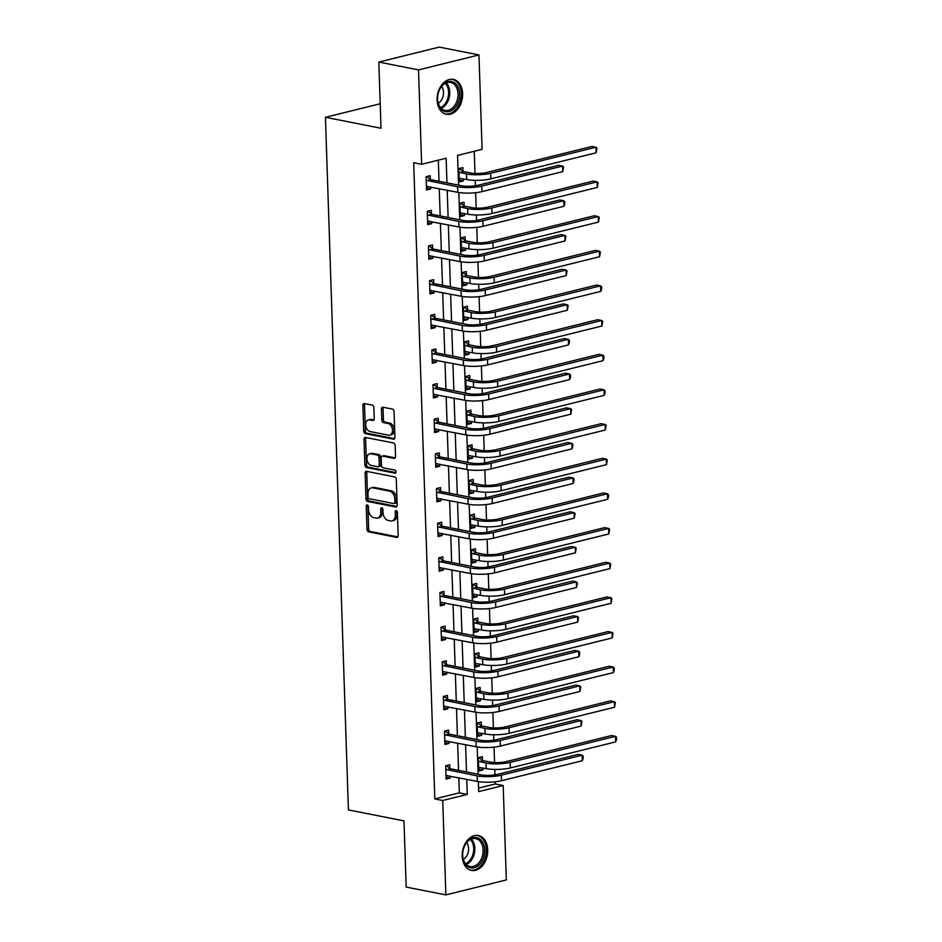 <?xml version="1.0" encoding="UTF-8"?>
<svg xmlns="http://www.w3.org/2000/svg" width="942" height="942" viewBox="0 0 942 942"><rect width="100%" height="100%" fill="white"/><g stroke="black" fill="none" stroke-linecap="round" stroke-linejoin="round"><path stroke-width="1.41" d="M367.274 504.9A1.566 1.06 -103.9 0 0 366.238 506.207L367.003 529.38A2.237 1.507 -103.9 0 0 368.628 531.865L396.688 537.399A2.237 1.507 -103.9 0 0 397.147 537.387A2.237 1.507 -103.9 0 0 398.172 535.527L397.406 512.366A1.566 1.06 -103.9 0 0 395.216 511.93L395.322 514.933A7.159 4.828 -103.9 0 1 392.049 520.891A7.159 4.828 -103.9 0 1 390.565 520.926L388.222 520.455A7.159 4.828 -103.9 0 1 383.005 512.495L382.911 509.504A1.566 1.06 -103.9 0 0 380.721 509.069L380.827 512.071A7.159 4.828 -103.9 0 1 377.554 518.041A7.159 4.828 -103.9 0 1 376.07 518.065L373.738 517.605A7.159 4.828 -103.9 0 1 368.51 509.646L368.416 506.643A1.566 1.06 -103.9 0 0 367.274 504.9M367.91 505.312A1.566 1.06 -103.9 0 0 367.863 505.807L368.64 528.98A2.237 1.507 -103.9 0 0 370.265 531.465L397.818 536.893M396.9 511.023A1.566 1.06 -103.9 0 0 396.853 511.53L396.959 514.52L395.322 514.933M382.405 508.162A1.566 1.06 -103.9 0 0 382.358 508.668L382.464 511.659L380.827 512.071M462.616 93.682A17.78 12.517 -78.8 0 1 446.437 114.288A17.78 12.517 -78.8 0 1 437.123 99.993A17.78 12.517 -78.8 0 1 453.314 79.399A17.78 12.517 -78.8 0 1 462.616 93.682M487.697 849.837A17.78 12.517 -78.8 0 1 471.518 870.432A17.78 12.517 -78.8 0 1 462.216 856.137A17.78 12.517 -78.8 0 1 478.395 835.542A17.78 12.517 -78.8 0 1 487.697 849.837M373.88 407.592A2.237 1.507 -103.9 0 0 372.243 405.107L364.377 403.553A2.237 1.507 -103.9 0 0 363.906 403.565A2.237 1.507 -103.9 0 0 362.894 405.425L363.742 431.153A2.237 1.507 -103.9 0 0 365.378 433.638L393.426 439.172A2.237 1.507 -103.9 0 0 393.886 439.16A2.237 1.507 -103.9 0 0 394.91 437.3L394.062 411.572A2.237 1.507 -103.9 0 0 392.425 409.087L382.923 407.203A2.237 1.507 -103.9 0 0 382.452 407.215A2.237 1.507 -103.9 0 0 381.439 409.087L381.804 420.097A2.237 1.507 -103.9 0 0 383.429 422.581L388.139 423.511A5.982 4.039 -103.9 0 1 392.425 429.269A5.982 4.039 -103.9 0 1 389.776 435.157A5.982 4.039 -103.9 0 1 388.528 435.18L370.065 431.53A5.982 4.039 -103.9 0 1 365.779 425.772A5.982 4.039 -103.9 0 1 368.428 419.885A5.982 4.039 -103.9 0 1 369.676 419.873L372.761 420.473A2.237 1.507 -103.9 0 0 373.22 420.462A2.237 1.507 -103.9 0 0 374.245 418.601L373.88 407.592M478.571 788.089L495.257 783.968L503.193 785.534L506.325 879.934L445.872 894.9L406.179 887.07L403.988 820.871L348.41 809.92L325.437 117.303L381.004 128.265L378.814 62.066L418.507 69.896L478.96 54.93L482.092 149.331L457.577 155.406L458.566 185.138M445.872 894.9L442.74 800.488L467.244 794.424L466.749 779.328M446.955 182.842L446.143 158.232L421.639 164.297L413.691 162.73L434.804 798.922L442.74 800.488M421.639 164.297L418.507 69.896M366.626 471.365A2.237 1.507 -103.9 0 0 366.155 471.365A2.237 1.507 -103.9 0 0 365.143 473.237L365.991 498.966A2.237 1.507 -103.9 0 0 367.627 501.45L395.675 506.984A2.237 1.507 -103.9 0 0 396.135 506.973A2.237 1.507 -103.9 0 0 397.159 505.112L396.311 479.384A2.237 1.507 -103.9 0 0 394.674 476.899L366.626 471.365M364.872 465.054L364.012 439.325A2.237 1.507 -103.9 0 1 365.037 437.465A2.237 1.507 -103.9 0 1 365.496 437.453L393.556 442.987A2.237 1.507 -103.9 0 1 395.181 445.472L395.546 456.481A2.237 1.507 -103.9 0 1 394.521 458.354A2.237 1.507 -103.9 0 1 394.062 458.365L382.688 456.116A2.237 1.507 -103.9 0 0 382.216 456.128A2.237 1.507 -103.9 0 0 381.204 457.989L381.439 465.289A2.237 1.507 -103.9 0 0 383.076 467.785L394.922 470.117A1.566 1.06 -103.9 0 1 395.016 473.167L366.497 467.55A2.237 1.507 -103.9 0 1 364.872 465.054L366.497 464.653L365.649 438.925L364.012 439.325M380.191 103.75L325.437 117.303M434.804 798.922L459.307 792.858L458.813 777.762M458.566 770.379L457.659 743.108M457.412 735.726L456.505 708.455M456.269 701.072L455.363 673.801M455.116 666.418L454.209 639.147M453.962 631.764L453.067 604.493M452.819 597.11L451.913 569.839M451.665 562.456L450.759 535.186M450.523 527.803L449.617 500.532M449.369 493.149L448.463 465.878M448.215 458.507L447.309 431.236M447.073 423.853L446.167 396.582M445.919 389.199L445.013 361.928M444.765 354.545L443.87 327.274M443.623 319.891L442.716 292.621M442.469 285.238L441.562 257.967M441.327 250.584L440.42 223.313M440.173 215.93L439.266 188.659M439.019 181.276L438.324 160.175M449.852 768.378L449.734 764.774L445.648 765.787L446.084 779.116L450.17 778.104L450.099 776.043M448.698 733.724L448.58 730.121L444.494 731.133L444.942 744.463L449.028 743.45L448.957 741.389M447.556 699.07L447.426 695.467L443.341 696.479L443.788 709.809L447.874 708.796L447.803 706.736M446.402 664.416L446.284 660.813L442.198 661.826L442.634 675.155L446.72 674.142L446.649 672.082M445.248 629.762L445.13 626.159L441.044 627.172L441.492 640.501L445.578 639.488L445.507 637.428M444.106 595.12L443.976 591.505L439.902 592.518L440.338 605.847L444.424 604.835L444.353 602.774M442.952 560.466L442.834 556.852L438.748 557.864L439.196 571.193L443.27 570.181L443.211 568.12M441.798 525.813L441.68 522.198L437.594 523.21L438.042 536.54L442.128 535.527L442.057 533.478M440.656 491.159L440.538 487.556L436.452 488.557L436.888 501.886L440.974 500.873L440.903 498.824M439.502 456.505L439.384 452.902L435.298 453.903L435.746 467.232L439.832 466.219L439.761 464.171M438.36 421.851L438.23 418.248L434.144 419.261L434.592 432.578L438.678 431.577L438.607 429.517M437.206 387.197L437.088 383.594L433.002 384.607L433.438 397.936L437.524 396.923L437.453 394.863M436.052 352.543L435.934 348.94L431.848 349.953L432.296 363.282L436.382 362.27L436.311 360.209M434.91 317.89L434.78 314.287L430.706 315.299L431.142 328.628L435.228 327.616L435.157 325.555M433.756 283.236L433.638 279.633L429.552 280.645L429.988 293.975L434.074 292.962L434.015 290.901M432.602 248.582L432.484 244.979L428.398 245.992L428.845 259.321L432.931 258.308L432.861 256.248M431.46 213.928L431.342 210.325L427.256 211.338L427.692 224.667L431.777 223.654L431.707 221.594M430.306 179.274L430.188 175.671L426.102 176.684L426.549 190.013L430.635 189.001L430.565 186.94M495.257 783.968L495.186 781.801M494.962 774.866L494.774 769.426M494.55 762.549L494.032 747.147M493.808 740.212L493.632 734.772M493.396 727.895L492.89 712.493M492.654 705.558L492.478 700.118M492.254 693.253L491.736 677.84M491.512 670.904L491.324 665.464M491.1 658.599L490.594 643.186M490.358 636.25L490.181 630.81M489.946 623.945L489.44 608.532M489.204 601.608L489.028 596.156M488.804 589.292L488.286 573.878M488.062 566.954L487.874 561.503M487.65 554.638L487.144 539.224M486.908 532.301L486.731 526.849M486.496 519.984L485.99 504.571M485.754 497.647L485.577 492.195M485.354 485.33L484.836 469.917M484.612 462.993L484.435 457.541M484.2 450.676L483.693 435.263M483.458 428.339L483.281 422.887M483.058 416.023L482.54 400.609M482.316 393.685L482.127 388.234M481.904 381.369L481.397 365.967M481.162 359.032L480.985 353.591M480.75 346.715L480.243 331.313M480.008 324.378L479.831 318.938M479.608 312.061L479.089 296.659M478.866 289.724L478.677 284.284M478.454 277.407L477.947 262.006M477.712 255.07L477.535 249.63M477.3 242.753L476.793 227.352M476.558 220.416L476.381 214.976M476.157 208.111L475.639 192.698M475.416 185.762L475.239 180.322M475.003 173.458L474.273 151.273M482.528 760.288L482.41 756.685L478.324 757.698L478.772 771.027L482.857 770.014L482.787 767.954M481.374 725.634L481.256 722.031L477.17 723.044L477.618 736.373L481.703 735.361L481.633 733.3M480.232 690.981L480.114 687.377L476.028 688.39L476.464 701.719L480.55 700.707L480.479 698.646M479.078 656.327L478.96 652.724L474.874 653.736L475.321 667.066L479.407 666.053L479.337 663.992M477.935 621.673L477.806 618.07L473.732 619.082L474.167 632.412L478.253 631.399L478.183 629.338M476.782 587.031L476.664 583.416L472.578 584.429L473.014 597.758L477.099 596.745L477.041 594.685M475.628 552.377L475.51 548.762L471.424 549.775L471.871 563.104L475.957 562.091L475.887 560.031M474.485 517.723L474.368 514.108L470.282 515.121L470.717 528.45L474.803 527.438L474.733 525.389M473.331 483.069L473.214 479.466L469.128 480.467L469.575 493.796L473.649 492.784L473.59 490.735M472.178 448.416L472.06 444.812L467.974 445.813L468.421 459.143L472.507 458.142L472.437 456.081M471.035 413.762L470.918 410.159L466.832 411.171L467.267 424.489L471.353 423.488L471.283 421.427M469.881 379.108L469.764 375.505L465.678 376.517L466.125 389.847L470.211 388.834L470.14 386.773M468.739 344.454L468.61 340.851L464.536 341.864L464.971 355.193L469.057 354.18L468.986 352.12M467.585 309.8L467.467 306.197L463.382 307.21L463.817 320.539L467.903 319.526L467.844 317.466M466.431 275.146L466.314 271.543L462.228 272.556L462.675 285.885L466.761 284.873L466.69 282.812M465.289 240.493L465.171 236.889L461.085 237.902L461.521 251.231L465.607 250.219L465.536 248.158M464.135 205.839L464.017 202.236L459.932 203.248L460.379 216.578L464.453 215.565L464.394 213.504M462.981 171.185L462.863 167.582L458.778 168.594L459.225 181.924L463.311 180.911L463.24 178.85M378.814 62.066L439.266 47.1L478.96 54.93M478.359 781.601L478.689 791.598L503.193 785.534M458.813 192.498L459.72 219.78M459.967 227.152L460.862 254.434M461.109 261.805L462.016 289.088M462.263 296.459L463.17 323.742M463.405 331.113L464.312 358.396M464.559 365.767L465.466 393.05M465.713 400.421L466.62 427.703M466.855 435.063L467.762 462.357M468.009 469.717L468.916 497.011M469.163 504.37L470.07 531.665M470.305 539.024L471.212 566.319M471.459 573.678L472.366 600.972M472.613 608.332L473.508 635.626M473.755 642.986L474.662 670.28M474.909 677.639L475.816 704.922M476.051 712.293L476.958 739.576M477.205 746.947L478.112 774.23M466.502 771.945L465.595 744.675M465.348 737.292L464.453 710.021M464.206 702.638L463.299 675.367M463.052 667.984L462.145 640.713M461.91 633.33L461.003 606.059M460.756 598.676L459.849 571.405M459.602 564.023L458.707 536.752M458.46 529.369L457.553 502.098M457.306 494.715L456.399 467.444M456.152 460.073L455.257 432.802M455.01 425.419L454.103 398.148M453.856 390.765L452.949 363.494M452.713 356.111L451.807 328.84M451.559 321.457L450.653 294.187M450.406 286.804L449.499 259.533M449.263 252.15L448.357 224.879M448.109 217.496L447.203 190.225M459.307 792.858L467.244 794.424M482.857 770.014L478.701 769.19M450.17 778.104L446.025 777.28M449.028 743.45L444.871 742.626M481.703 735.361L477.559 734.536M447.874 708.796L443.729 707.984M480.55 700.707L476.405 699.894M446.72 674.142L442.575 673.33M479.407 666.053L475.263 665.24M445.578 639.488L441.433 638.676M478.253 631.399L474.109 630.587M444.424 604.835L440.279 604.022M477.099 596.745L472.955 595.933M443.27 570.181L439.125 569.368M475.957 562.091L471.812 561.279M442.128 535.527L437.983 534.715M474.803 527.438L470.659 526.625M440.974 500.873L436.829 500.061M473.649 492.784L469.505 491.971M439.832 466.219L435.675 465.407M472.507 458.142L468.362 457.317M438.678 431.577L434.533 430.753M471.353 423.488L467.208 422.664M437.524 396.923L433.379 396.099M470.211 388.834L466.066 388.01M436.382 362.27L432.237 361.445M469.057 354.18L464.912 353.356M435.228 327.616L431.083 326.792M467.903 319.526L463.758 318.702M434.074 292.962L429.929 292.138M466.761 284.873L462.616 284.048M432.931 258.308L428.787 257.484M465.607 250.219L461.462 249.406M431.777 223.654L427.633 222.842M464.453 215.565L460.308 214.752M430.635 189.001L426.479 188.188M463.311 180.911L459.166 180.099M377.554 518.041L379.19 517.629A7.159 4.828 -103.9 0 0 382.464 511.659M392.049 520.891L393.685 520.49A7.159 4.828 -103.9 0 0 396.959 514.52M367.121 471.459A2.237 1.507 -103.9 0 0 366.768 472.825L367.627 498.553A2.237 1.507 -103.9 0 0 369.252 501.05L396.817 506.478M368.098 496.999A1.566 1.06 -103.9 0 0 369.24 498.73L393.862 503.593A1.566 1.06 -103.9 0 0 394.898 502.286L394.792 499.119A7.159 4.828 -103.9 0 0 389.576 491.159L372.749 487.838A7.159 4.828 -103.9 0 0 371.254 487.862A7.159 4.828 -103.9 0 0 367.992 493.832L368.098 496.999M395.499 503.193A1.566 1.06 -103.9 0 0 396.535 501.874L394.898 502.286M371.254 487.862L372.891 487.461A7.159 4.828 -103.9 0 1 374.374 487.438L391.213 490.758A7.159 4.828 -103.9 0 1 396.429 498.718L396.535 501.874M365.991 437.547A2.237 1.507 -103.9 0 0 365.649 438.925M395.204 457.859L384.324 455.716A2.237 1.507 -103.9 0 0 383.853 455.716L382.216 456.128M395.923 472.625L368.134 467.138L366.497 467.55M370.877 453.785A5.982 4.039 -103.9 0 0 369.641 453.808A5.982 4.039 -103.9 0 0 366.98 459.696A5.982 4.039 -103.9 0 0 371.266 465.454L377.777 466.737A2.237 1.507 -103.9 0 0 378.237 466.726A2.237 1.507 -103.9 0 0 379.261 464.865L379.014 457.565A2.237 1.507 -103.9 0 0 377.389 455.068L370.877 453.785L372.514 453.385A5.982 4.039 -103.9 0 0 371.266 453.408L369.641 453.808M379.402 466.337A2.237 1.507 -103.9 0 0 379.873 466.325A2.237 1.507 -103.9 0 0 380.898 464.453L379.261 464.865M372.514 453.385L379.025 454.668A2.237 1.507 -103.9 0 1 380.65 457.153L380.898 464.453M366.497 464.653A2.237 1.507 -103.9 0 0 368.134 467.138M368.428 419.885L370.065 419.484A5.982 4.039 -103.9 0 1 371.313 419.461L373.892 419.967M389.776 435.157L391.413 434.745A5.982 4.039 -103.9 0 0 394.062 428.869A5.982 4.039 -103.9 0 0 389.776 423.111L388.139 423.511M383.418 407.309A2.237 1.507 -103.9 0 0 383.064 408.675L383.429 419.685A2.237 1.507 -103.9 0 0 385.066 422.181L389.776 423.111M364.872 403.647A2.237 1.507 -103.9 0 0 364.519 405.025L365.378 430.753A2.237 1.507 -103.9 0 0 367.003 433.238L394.568 438.666M478.877 757.556L483.034 760.665L490.111 762.066A11.398 2.532 -1.9 0 0 506.219 761.607L611.535 735.537L615.503 736.326L510.187 762.396A17.097 3.792 178.1 0 1 486.025 763.079L478.442 761.301M480.043 767.412L478.666 767.93M478.642 767.424L486.213 768.625L486.025 763.079M615.679 741.884L615.503 736.326L616.492 737.233L616.563 739.446L615.679 741.884L510.376 767.942A17.097 3.792 178.1 0 1 486.213 768.625M483.034 760.665L478.948 761.678M445.966 775.501L477.347 781.413L477.158 775.867L445.766 769.39M447.368 775.501L445.99 776.02M446.202 765.646L450.358 768.754L481.244 774.854A11.398 2.532 -1.9 0 0 497.352 774.395L578.153 754.401L582.121 755.178L501.321 775.184A17.097 3.792 178.1 0 1 477.158 775.867M582.309 760.736L582.121 755.178L583.11 756.085L583.192 758.31L582.309 760.736L501.509 780.73A17.097 3.792 178.1 0 1 477.347 781.413M450.358 768.754L446.272 769.767M467.738 841.112A15.39 10.833 -78.8 0 1 482.987 842.878A15.39 10.833 -78.8 0 1 479.631 864.356A15.39 10.833 -78.8 0 1 467.691 866.534A15.39 10.833 -78.8 0 1 462.769 852.557A15.39 10.833 -78.8 0 1 463.511 848.754A15.39 10.833 -78.8 0 1 467.738 841.112M462.769 852.486A14.248 10.032 101.2 0 0 470.14 866.558A14.248 10.032 101.2 0 0 478.395 863.343A14.248 10.032 101.2 0 0 483.01 848.636A14.248 10.032 101.2 0 0 475.651 838.604A14.248 10.032 101.2 0 0 467.385 841.818A14.248 10.032 101.2 0 0 463.499 848.824M463.382 859.457A10.138 7.147 101.2 0 0 465.218 857.95A10.138 7.147 101.2 0 0 466.702 842.607M470.14 870.043A17.663 12.446 101.2 0 0 470.27 870.067A17.663 12.446 101.2 0 0 480.514 866.075A17.663 12.446 101.2 0 0 486.225 847.847A17.663 12.446 101.2 0 0 477.111 835.401A17.663 12.446 101.2 0 0 476.982 835.377L477.111 835.401M459.637 93.859A15.39 10.833 -78.8 0 1 449.098 111.58A15.39 10.833 -78.8 0 1 437.571 99.322A15.39 10.833 -78.8 0 1 437.677 96.414A15.39 10.833 -78.8 0 1 438.43 92.61A15.39 10.833 -78.8 0 1 450.547 81.365A15.39 10.833 -78.8 0 1 459.637 93.859M437.689 96.343A14.248 10.032 101.2 0 0 437.594 98.957A14.248 10.032 101.2 0 0 445.048 110.414A14.248 10.032 101.2 0 0 458.024 93.906A14.248 10.032 101.2 0 0 450.57 82.46A14.248 10.032 101.2 0 0 438.407 92.681M438.289 103.302A10.138 7.147 101.2 0 0 443.494 92.351A10.138 7.147 101.2 0 0 441.61 86.464M445.06 113.9A17.663 12.446 101.2 0 0 445.189 113.923A17.663 12.446 101.2 0 0 461.262 93.458A17.663 12.446 101.2 0 0 452.019 79.258A17.663 12.446 101.2 0 0 451.901 79.234L452.019 79.258M477.735 722.903L481.892 726.023L488.957 727.412A11.398 2.532 -1.9 0 0 505.065 726.953L610.381 700.883L614.349 701.672L509.045 727.742A17.097 3.792 178.1 0 1 484.883 728.425L477.3 726.647M478.901 732.758L477.512 733.276M477.5 732.77L485.059 733.983L484.883 728.425M614.537 707.23L614.349 701.672L615.338 702.579L614.537 707.23L509.222 733.288A17.097 3.792 178.1 0 1 485.059 733.983M481.892 726.023L477.806 727.024M476.581 688.249L480.738 691.369L487.815 692.759A11.398 2.532 -1.9 0 0 503.923 692.299L609.227 666.241L613.195 667.018L507.891 693.088A17.097 3.792 178.1 0 1 483.729 693.771L476.146 691.993M477.747 698.104L476.369 698.623M476.346 698.116L483.917 699.329L483.729 693.771M613.383 672.576L613.195 667.018L614.184 667.925L614.266 670.151L613.383 672.576L508.079 698.634A17.097 3.792 178.1 0 1 483.917 699.329M480.738 691.369L476.652 692.37M444.812 740.859L476.193 746.759L476.016 741.213L444.612 734.736M446.214 740.848L444.836 741.366M445.048 730.992L449.204 734.101L480.102 740.2A11.398 2.532 -1.9 0 0 496.21 739.741L577.01 719.747L580.978 720.524L500.178 740.53A17.097 3.792 178.1 0 1 476.016 741.213M581.155 726.082L580.978 720.524L581.968 721.431L581.155 726.082L500.355 746.076A17.097 3.792 178.1 0 1 476.193 746.759M449.204 734.101L445.119 735.113M443.67 706.206L475.051 712.105L474.862 706.559L443.47 700.083M445.071 706.194L443.682 706.712M443.906 696.338L448.062 699.459L478.948 705.546A11.398 2.532 -1.9 0 0 495.056 705.087L575.856 685.093L579.825 685.87L499.024 705.876A17.097 3.792 178.1 0 1 474.862 706.559M580.013 691.428L579.825 685.87L580.814 686.777L580.013 691.428L499.213 711.422A17.097 3.792 178.1 0 1 475.051 712.105M448.062 699.459L443.976 700.459M475.427 653.595L479.584 656.715L486.661 658.105A11.398 2.532 -1.9 0 0 502.769 657.646L608.085 631.587L612.053 632.365L506.737 658.434A17.097 3.792 178.1 0 1 482.575 659.117L474.992 657.339M476.593 663.451L475.215 663.969M475.204 663.462L482.763 664.675L482.575 659.117M612.229 637.922L612.053 632.365L613.042 633.271L612.229 637.922L506.926 663.992A17.097 3.792 178.1 0 1 482.763 664.675M479.584 656.715L475.498 657.728M474.285 618.941L478.442 622.061L485.519 623.451A11.398 2.532 -1.9 0 0 501.627 622.992L606.931 596.934L610.899 597.711L505.595 623.781A17.097 3.792 178.1 0 1 481.433 624.464L473.85 622.686M475.451 628.797L474.062 629.327M474.05 628.809L481.609 630.021L481.433 624.464M611.087 603.269L610.899 597.711L611.888 598.617L611.087 603.269L505.772 629.338A17.097 3.792 178.1 0 1 481.609 630.021M478.442 622.061L474.356 623.074M473.131 584.299L477.288 587.408L484.365 588.797A11.398 2.532 -1.9 0 0 500.473 588.35L605.777 562.28L609.757 563.057L504.441 589.127A17.097 3.792 178.1 0 1 480.279 589.81L472.696 588.032M474.297 594.155L472.919 594.673M472.896 594.155L480.467 595.368L480.279 589.81M609.933 568.615L609.757 563.057L610.746 563.964L609.933 568.615L504.629 594.685A17.097 3.792 178.1 0 1 480.467 595.368M477.288 587.408L473.202 588.42M442.516 671.552L473.897 677.463L473.708 671.905L442.316 665.429M443.918 671.54L442.54 672.058M442.752 661.684L446.908 664.805L477.794 670.892A11.398 2.532 -1.9 0 0 493.902 670.433L574.702 650.439L578.671 651.216L497.871 671.222A17.097 3.792 178.1 0 1 473.708 671.905M578.859 656.774L578.671 651.216L579.66 652.123L579.742 654.349L578.859 656.774L498.059 676.768A17.097 3.792 178.1 0 1 473.897 677.463M446.908 664.805L442.822 665.806M441.374 636.898L472.743 642.809L472.566 637.251L441.162 630.775M442.764 636.886L441.386 637.404M441.598 627.031L445.754 630.151L476.652 636.239A11.398 2.532 -1.9 0 0 492.76 635.779L573.56 615.785L577.528 616.563L496.728 636.568A17.097 3.792 178.1 0 1 472.566 637.251M577.705 622.12L577.528 616.563L578.518 617.469L577.705 622.12L496.905 642.114A17.097 3.792 178.1 0 1 472.743 642.809M445.754 630.151L441.668 631.164M440.22 602.244L471.601 608.155L471.412 602.597L440.02 596.121M441.621 602.244L440.232 602.762M440.456 592.388L444.612 595.497L475.498 601.585A11.398 2.532 -1.9 0 0 491.606 601.126L572.406 581.132L576.374 581.909L495.574 601.914A17.097 3.792 178.1 0 1 471.412 602.597M576.563 587.467L576.374 581.909L577.364 582.815L576.563 587.467L495.763 607.472A17.097 3.792 178.1 0 1 471.601 608.155M444.612 595.497L440.526 596.51M439.066 567.59L470.447 573.501L470.27 567.944L438.866 561.467M440.467 567.59L439.09 568.108M439.302 557.735L443.458 560.843L474.344 566.931A11.398 2.532 -1.9 0 0 490.452 566.483L571.264 546.478L575.232 547.255L494.432 567.261A17.097 3.792 178.1 0 1 470.27 567.944M575.409 552.813L575.232 547.255L576.221 548.162L575.409 552.813L494.609 572.818A17.097 3.792 178.1 0 1 470.447 573.501M443.458 560.843L439.372 561.856M437.924 532.937L469.304 538.848L469.116 533.29L437.712 526.825M439.325 532.937L437.936 533.455M438.148 523.081L442.316 526.189L473.202 532.277A11.398 2.532 -1.9 0 0 489.31 531.83L570.11 511.824L574.078 512.613L493.278 532.607A17.097 3.792 178.1 0 1 469.116 533.29M574.267 518.159L574.078 512.613L575.067 513.508L574.267 518.159L493.467 538.165A17.097 3.792 178.1 0 1 469.304 538.848M442.316 526.189L438.23 527.202M436.77 498.283L468.15 504.194L467.962 498.636L436.57 492.171M438.171 498.283L436.794 498.801M437.006 488.427L441.162 491.536L472.048 497.623A11.398 2.532 -1.9 0 0 488.156 497.176L568.956 477.17L572.924 477.959L492.124 497.953A17.097 3.792 178.1 0 1 467.962 498.636M573.113 483.505L572.924 477.959L573.913 478.866L573.996 481.079L573.113 483.505L492.313 503.511A17.097 3.792 178.1 0 1 468.15 504.194M441.162 491.536L437.076 492.548M435.616 463.629L466.997 469.54L466.82 463.982L435.416 457.518M437.017 463.629L435.64 464.147M435.852 453.773L440.008 456.882L470.906 462.981A11.398 2.532 -1.9 0 0 487.014 462.522L567.814 442.516L571.782 443.305L490.982 463.299A17.097 3.792 178.1 0 1 466.82 463.982M571.959 448.851L571.782 443.305L572.771 444.212L572.842 446.426L571.959 448.851L491.159 468.857A17.097 3.792 178.1 0 1 466.997 469.54M440.008 456.882L435.922 457.894M434.474 428.975L465.854 434.886L465.666 429.328L434.274 422.864M435.875 428.975L434.486 429.493M434.709 419.119L438.866 422.228L469.752 428.327A11.398 2.532 -1.9 0 0 485.86 427.868L566.66 407.862L570.628 408.651L489.828 428.645A17.097 3.792 178.1 0 1 465.666 429.328M570.817 414.197L570.628 408.651L571.617 409.558L570.817 414.197L490.017 434.203A17.097 3.792 178.1 0 1 465.854 434.886M438.866 422.228L434.78 423.241M433.32 394.321L464.7 400.232L464.512 394.686L433.12 388.21M434.721 394.321L433.344 394.839M433.555 384.466L437.712 387.574L468.598 393.674A11.398 2.532 -1.9 0 0 484.706 393.214L565.506 373.209L569.474 373.998L488.674 393.992A17.097 3.792 178.1 0 1 464.512 394.686M569.663 379.544L569.474 373.998L570.463 374.904L570.546 377.118L569.663 379.544L488.863 399.549A17.097 3.792 178.1 0 1 464.7 400.232M437.712 387.574L433.626 388.587M432.178 359.667L463.546 365.578L463.37 360.032L431.966 353.556M433.567 359.667L432.19 360.185M432.402 349.812L436.558 352.92L467.456 359.02A11.398 2.532 -1.9 0 0 483.564 358.561L564.364 338.555L568.332 339.344L487.532 359.338A17.097 3.792 178.1 0 1 463.37 360.032M568.509 344.902L568.332 339.344L569.321 340.25L569.392 342.464L568.509 344.902L487.709 364.895A17.097 3.792 178.1 0 1 463.546 365.578M436.558 352.92L432.472 353.933M431.024 325.014L462.404 330.925L462.216 325.379L430.824 318.902M432.425 325.014L431.036 325.532M431.259 315.158L435.416 318.266L466.302 324.366A11.398 2.532 -1.9 0 0 482.41 323.907L563.21 303.913L567.178 304.69L486.378 324.696A17.097 3.792 178.1 0 1 462.216 325.379M567.367 310.248L567.178 304.69L568.167 305.597L567.367 310.248L486.567 330.242A17.097 3.792 178.1 0 1 462.404 330.925M435.416 318.266L431.33 319.279M429.87 290.371L461.25 296.271L461.074 290.725L429.67 284.248M431.271 290.36L429.893 290.878M430.105 280.504L434.262 283.613L465.148 289.712A11.398 2.532 -1.9 0 0 481.256 289.253L562.056 269.259L566.036 270.036L485.236 290.042A17.097 3.792 178.1 0 1 461.074 290.725M566.213 275.594L566.036 270.036L567.025 270.943L566.213 275.594L485.413 295.588A17.097 3.792 178.1 0 1 461.25 296.271M434.262 283.613L430.176 284.625M428.728 255.718L460.108 261.617L459.92 256.071L428.516 249.595M430.129 255.706L428.74 256.224M428.951 245.85L433.108 248.971L464.006 255.058A11.398 2.532 -1.9 0 0 480.114 254.599L560.914 234.605L564.882 235.382L484.082 255.388A17.097 3.792 178.1 0 1 459.92 256.071M565.07 240.94L564.882 235.382L565.871 236.289L565.07 240.94L484.27 260.934A17.097 3.792 178.1 0 1 460.108 261.617M433.108 248.971L429.034 249.971M427.574 221.064L458.954 226.975L458.766 221.417L427.374 214.941M428.975 221.052L427.597 221.57M427.809 211.196L431.966 214.317L462.852 220.404A11.398 2.532 -1.9 0 0 478.96 219.945L559.76 199.951L563.728 200.728L482.928 220.734A17.097 3.792 178.1 0 1 458.766 221.417M563.917 206.286L563.728 200.728L564.717 201.635L564.8 203.861L563.917 206.286L483.116 226.28A17.097 3.792 178.1 0 1 458.954 226.975M431.966 214.317L427.88 215.318M471.977 549.645L476.134 552.754L483.211 554.143A11.398 2.532 -1.9 0 0 499.319 553.696L604.634 527.626L608.603 528.403L503.287 554.473A17.097 3.792 178.1 0 1 479.125 555.156L471.542 553.378M473.155 559.501L471.765 560.019M471.754 559.501L479.313 560.714L479.125 555.156M608.791 533.961L608.603 528.403L609.592 529.31L608.791 533.961L503.475 560.031A17.097 3.792 178.1 0 1 479.313 560.714M476.134 552.754L472.06 553.766M470.835 514.991L474.992 518.1L482.068 519.489A11.398 2.532 -1.9 0 0 498.177 519.042L603.481 492.972L607.449 493.749L502.145 519.819A17.097 3.792 178.1 0 1 477.983 520.502L470.399 518.736M472.001 524.847L470.623 525.365M470.6 524.847L478.159 526.06L477.983 520.502M607.637 499.307L607.449 493.749L608.438 494.656L608.52 496.881L607.637 499.307L502.322 525.377A17.097 3.792 178.1 0 1 478.159 526.06M474.992 518.1L470.906 519.113M469.681 480.338L473.838 483.446L480.915 484.847A11.398 2.532 -1.9 0 0 497.023 484.388L602.338 458.318L606.307 459.107L500.991 485.165A17.097 3.792 178.1 0 1 476.829 485.848L469.246 484.082M470.847 490.193L469.469 490.711M469.446 490.193L477.017 491.406L476.829 485.848M606.483 464.653L606.307 459.107L607.296 460.002L606.483 464.653L501.179 490.723A17.097 3.792 178.1 0 1 477.017 491.406M473.838 483.446L469.752 484.459M468.539 445.684L472.696 448.792L479.761 450.194A11.398 2.532 -1.9 0 0 495.869 449.734L601.184 423.665L605.153 424.453L499.849 450.512A17.097 3.792 178.1 0 1 475.686 451.194L468.103 449.428M469.705 455.539L468.315 456.058M468.304 455.539L475.863 456.752L475.686 451.194M605.341 429.999L605.153 424.453L606.142 425.348L605.341 429.999L500.025 456.069A17.097 3.792 178.1 0 1 475.863 456.752M472.696 448.792L468.61 449.805M467.385 411.03L471.542 414.139L478.618 415.54A11.398 2.532 -1.9 0 0 494.727 415.081L600.03 389.011L603.999 389.8L498.695 415.858A17.097 3.792 178.1 0 1 474.532 416.552L466.949 414.774M468.551 420.886L467.173 421.404M467.15 420.886L474.721 422.098L474.532 416.552M604.187 395.346L603.999 389.8L604.988 390.706L605.07 392.92L604.187 395.346L498.883 421.415A17.097 3.792 178.1 0 1 474.721 422.098M471.542 414.139L467.456 415.151M466.231 376.376L470.388 379.485L477.464 380.886A11.398 2.532 -1.9 0 0 493.573 380.427L598.888 354.357L602.856 355.146L497.541 381.204A17.097 3.792 178.1 0 1 473.379 381.899L465.795 380.121M467.397 386.232L466.019 386.75M466.007 386.232L473.567 387.445L473.379 381.899M603.033 360.692L602.856 355.146L603.846 356.052L603.916 358.266L603.033 360.692L497.729 386.762A17.097 3.792 178.1 0 1 473.567 387.445M470.388 379.485L466.302 380.497M465.089 341.722L469.246 344.831L476.322 346.232A11.398 2.532 -1.9 0 0 492.43 345.773L597.734 319.703L601.702 320.492L496.399 346.562A17.097 3.792 178.1 0 1 472.236 347.245L464.653 345.467M466.255 351.578L464.865 352.096M464.853 351.578L472.413 352.791L472.236 347.245M601.891 326.038L601.702 320.492L602.692 321.399L601.891 326.038L496.575 352.108A17.097 3.792 178.1 0 1 472.413 352.791M469.246 344.831L465.16 345.844M463.935 307.068L468.092 310.177L475.168 311.578A11.398 2.532 -1.9 0 0 491.277 311.119L596.58 285.049L600.56 285.838L495.245 311.908A17.097 3.792 178.1 0 1 471.082 312.591L463.499 310.813M465.101 316.924L463.723 317.442M463.7 316.924L471.271 318.137L471.082 312.591M600.737 291.396L600.56 285.838L601.538 286.745L601.62 288.959L600.737 291.396L495.433 317.454A17.097 3.792 178.1 0 1 471.271 318.137M468.092 310.177L464.006 311.19M462.781 272.415L466.938 275.523L474.014 276.924A11.398 2.532 -1.9 0 0 490.123 276.465L595.438 250.395L599.406 251.184L494.091 277.254A17.097 3.792 178.1 0 1 469.928 277.937L462.345 276.159M463.959 282.27L462.569 282.788M462.557 282.282L470.117 283.483L469.928 277.937M599.595 256.742L599.406 251.184L600.395 252.091L599.595 256.742L494.279 282.8A17.097 3.792 178.1 0 1 470.117 283.483M466.938 275.523L462.863 276.536M461.639 237.761L465.795 240.881L472.872 242.271A11.398 2.532 -1.9 0 0 488.98 241.811L594.284 215.753L598.252 216.53L492.949 242.6A17.097 3.792 178.1 0 1 468.786 243.283L461.203 241.505M462.805 247.616L461.415 248.135M461.403 247.628L468.963 248.841L468.786 243.283M598.441 222.088L598.252 216.53L599.242 217.437L598.441 222.088L493.125 248.146A17.097 3.792 178.1 0 1 468.963 248.841M465.795 240.881L461.71 241.882M460.485 203.107L464.642 206.227L471.718 207.617A11.398 2.532 -1.9 0 0 487.826 207.158L593.142 181.1L597.11 181.877L491.795 207.946A17.097 3.792 178.1 0 1 467.632 208.629L460.049 206.851M461.651 212.963L460.273 213.481M460.249 212.974L467.821 214.187L467.632 208.629M597.287 187.434L597.11 181.877L598.099 182.783L597.287 187.434L491.983 213.493A17.097 3.792 178.1 0 1 467.821 214.187M464.642 206.227L460.556 207.24M459.343 168.453L463.499 171.574L470.564 172.963A11.398 2.532 -1.9 0 0 486.673 172.504L591.988 146.446L595.956 147.223L490.652 173.293A17.097 3.792 178.1 0 1 466.49 173.976L458.907 172.198M460.508 178.309L459.119 178.827M459.107 178.321L466.667 179.533L466.49 173.976M596.145 152.781L595.956 147.223L596.945 148.13L596.145 152.781L490.829 178.85A17.097 3.792 178.1 0 1 466.667 179.533M463.499 171.574L459.413 172.586M426.42 186.41L457.8 192.321L457.624 186.763L426.22 180.287M427.821 186.398L426.443 186.916M426.655 176.543L430.812 179.663L461.71 185.751A11.398 2.532 -1.9 0 0 477.818 185.291L558.618 165.297L562.586 166.075L481.786 186.08A17.097 3.792 178.1 0 1 457.624 186.763M562.763 171.632L562.586 166.075L563.575 166.981L562.763 171.632L481.963 191.626A17.097 3.792 178.1 0 1 457.8 192.321M430.812 179.663L426.726 180.676M367.863 505.807L366.238 506.207M396.853 511.53L395.216 511.93M382.358 508.668L380.721 509.069M397.559 537.187L396.688 537.399M370.265 531.465L368.628 531.865M368.64 528.98L367.003 529.38M396.558 506.761L395.675 506.984M369.252 501.05L367.627 501.45M367.627 498.553L365.991 498.966M366.768 472.825L365.143 473.237M396.429 498.718L394.792 499.119M391.213 490.758L389.576 491.159M374.374 487.438L372.749 487.838M394.945 458.142L394.062 458.365M384.324 455.716L382.688 456.116M395.628 473.014L395.016 473.167M380.65 457.153L379.014 457.565M379.025 454.668L377.389 455.068M373.633 420.262L372.761 420.473M371.313 419.461L369.676 419.873M385.066 422.181L383.429 422.581M383.429 419.685L381.804 420.097M383.064 408.675L381.439 409.087M394.309 438.96L393.426 439.172M367.003 433.238L365.378 433.638M365.378 430.753L363.742 431.153M364.519 405.025L362.894 405.425M510.376 767.942L510.187 762.396M501.509 780.73L501.321 775.184M471.259 839.075A14.248 10.032 -78.8 0 1 470.129 861.706A14.248 10.032 -78.8 0 1 466.255 864.45M465.619 863.767A13.777 9.703 101.2 0 0 469.163 861.2A13.777 9.703 101.2 0 0 470.411 839.475M446.178 82.931A14.248 10.032 -78.8 0 1 449.746 92.281A14.248 10.032 -78.8 0 1 441.174 108.306M440.538 107.612A13.777 9.703 101.2 0 0 448.627 92.198A13.777 9.703 101.2 0 0 445.33 83.332M509.222 733.288L509.045 727.742M508.079 698.634L507.891 693.088M500.355 746.076L500.178 740.53M499.213 711.422L499.024 705.876M506.926 663.992L506.737 658.434M505.772 629.338L505.595 623.781M504.629 594.685L504.441 589.127M498.059 676.768L497.871 671.222M496.905 642.114L496.728 636.568M495.763 607.472L495.574 601.914M494.609 572.818L494.432 567.261M493.467 538.165L493.278 532.607M492.313 503.511L492.124 497.953M491.159 468.857L490.982 463.299M490.017 434.203L489.828 428.645M488.863 399.549L488.674 393.992M487.709 364.895L487.532 359.338M486.567 330.242L486.378 324.696M485.413 295.588L485.236 290.042M484.27 260.934L484.082 255.388M483.116 226.28L482.928 220.734M503.475 560.031L503.287 554.473M502.322 525.377L502.145 519.819M501.179 490.723L500.991 485.165M500.025 456.069L499.849 450.512M498.883 421.415L498.695 415.858M497.729 386.762L497.541 381.204M496.575 352.108L496.399 346.562M495.433 317.454L495.245 311.908M494.279 282.8L494.091 277.254M493.125 248.146L492.949 242.6M491.983 213.493L491.795 207.946M490.829 178.85L490.652 173.293M481.963 191.626L481.786 186.08M395.817 503.181L394.18 503.581M379.873 466.325L378.237 466.726"/></g></svg>
